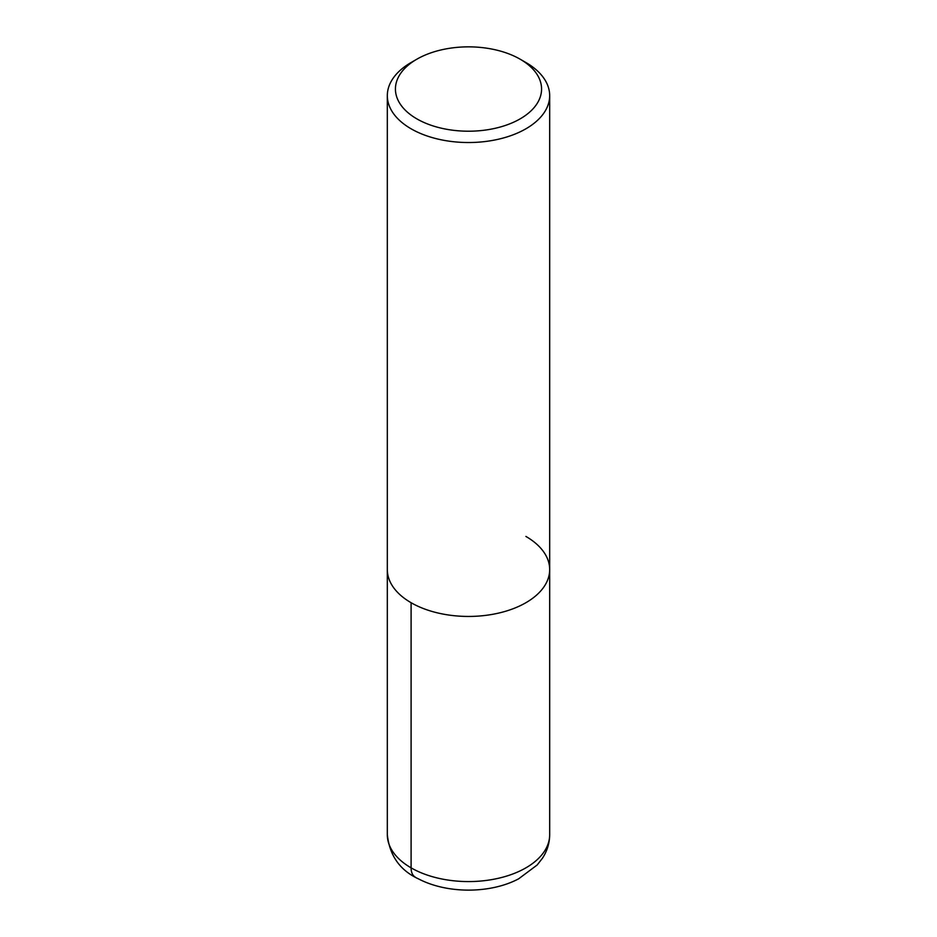 <?xml version="1.0" encoding="UTF-8"?>
<svg xmlns="http://www.w3.org/2000/svg" width="937" height="937" viewBox="0 0 937 937"><rect width="100%" height="100%" fill="white"/><g stroke="black" fill="none" stroke-linecap="round" stroke-linejoin="round"><path stroke-width="1.41" d="M520.164 59.207L520.164 59.207A73.063 42.177 180 0 1 520.164 118.858A73.063 42.177 180 0 1 416.836 118.858A73.063 42.177 180 0 1 416.836 59.207A73.063 42.177 180 0 1 520.164 59.207L525.903 62.521A81.179 46.873 180 0 1 549.679 95.656A81.179 46.873 180 0 1 468.5 142.529A81.179 46.873 180 0 1 387.321 95.656A81.179 46.873 180 0 1 411.097 62.521L416.836 59.207M525.903 536.433A81.179 46.873 180 0 1 549.679 569.579A81.179 46.873 180 0 1 468.5 616.441A81.179 46.873 180 0 1 387.321 569.579L387.321 95.656M549.679 95.656L549.679 569.579A81.179 46.873 180 0 1 468.5 616.441A81.179 46.873 180 0 1 387.321 569.579L387.321 834.703A81.179 46.873 180 0 0 468.5 881.576A81.179 46.873 180 0 0 549.679 834.703C549.574 843.241 547.149 851.124 542.382 858.327L537.135 865.015L518.688 878.789C491.035 893.582 447.781 894.167 418.581 878.929C400.017 870.391 389.593 855.657 387.321 834.703M411.097 602.714L411.097 867.849A20.298 11.712 120 0 0 415.314 877.149M549.679 569.579L549.679 834.703"/></g></svg>
